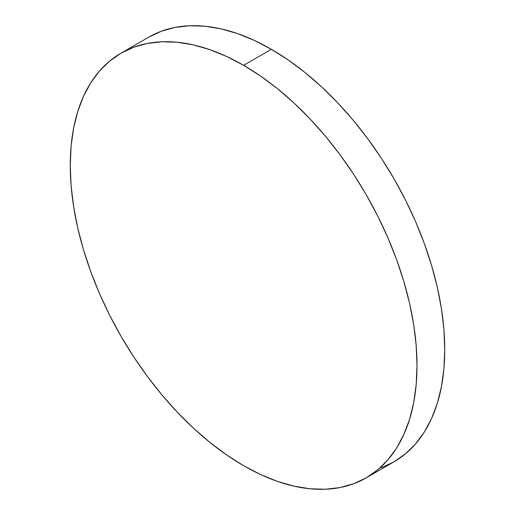 <?xml version="1.0" encoding="UTF-8"?>
<svg xmlns="http://www.w3.org/2000/svg" width="515" height="515" viewBox="0 0 515 515"><rect width="100%" height="100%" fill="white"/><g stroke="black" fill="none" stroke-linecap="round" stroke-linejoin="round"><path stroke-width="0.77" d="M381.358 467.749L393.962 461.833A245.185 141.561 -120 0 0 431.544 265.36A245.185 141.561 -120 0 0 271.373 49.298L243.627 65.315A245.185 141.561 60 0 1 403.805 281.377A245.185 141.561 60 0 1 366.223 477.849A245.185 141.561 60 0 1 243.627 465.702A245.185 141.561 60 0 1 83.456 249.64A245.185 141.561 60 0 1 121.038 53.167A245.185 141.561 60 0 1 243.627 65.315L271.373 49.298A245.185 141.561 -120 0 0 148.777 37.151L121.038 53.167L109.611 61.13L99.472 71.057L90.73 82.857L83.456 96.421L77.72 111.607L73.587 128.28L71.089 146.273L70.259 165.412L71.089 185.516L73.587 206.393L77.72 227.836L83.456 249.64L90.73 271.605L99.472 293.505L109.611 315.135L121.038 336.289L133.643 356.76L147.309 376.356L161.903 394.883L177.282 412.161L193.305 428.029L209.805 442.327L226.639 454.932L243.627 465.702L260.622 474.553L277.456 481.383L293.956 486.141L309.978 488.767L325.358 489.25L339.952 487.576L353.618 483.759L366.223 477.849L377.649 469.886L387.782 459.959L396.531 448.159L403.805 434.596L409.541 419.41L413.674 402.736L416.172 384.744L417.002 365.605L416.172 345.501L413.674 324.624L409.541 303.18L403.805 281.37L396.531 259.412L387.782 237.512L377.649 215.882L366.223 194.728L353.618 174.257L339.952 154.661L325.358 136.134L309.978 118.856L293.956 102.987L277.456 88.689L260.622 76.085L243.627 65.315L226.639 56.463L209.805 49.633L193.305 44.876L177.282 42.243L161.903 41.767L147.309 43.44L133.643 47.251L121.038 53.167M366.223 477.849L393.962 461.833L405.389 453.87L415.528 443.943L424.27 432.143L431.544 418.579L437.28 403.393L441.413 386.72L443.911 368.727L444.741 349.588L443.911 329.484L441.413 308.607L437.28 287.164L431.544 265.36L424.27 243.395L415.528 221.495L405.389 199.865L393.962 178.711L381.358 158.24L367.691 138.644L353.097 120.117L337.718 102.839L321.695 86.971L305.195 72.673L288.361 60.068L271.373 49.298L254.378 40.447L237.544 33.617L221.044 28.859L205.022 26.233L189.642 25.75L175.049 27.424L161.382 31.241L148.777 37.151"/></g></svg>
